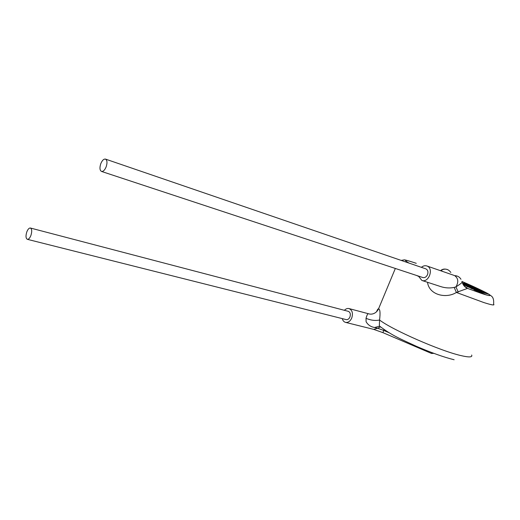 <?xml version="1.0" encoding="UTF-8"?>
<svg xmlns="http://www.w3.org/2000/svg" width="520" height="520" viewBox="0 0 520 520"><rect width="100%" height="100%" fill="white"/><g stroke="black" fill="none" stroke-linecap="round" stroke-linejoin="round"><path stroke-width="0.78" d="M106.184 166.777C107.439 162.747 107.198 160.18 105.476 159.094C103.734 158.841 102.16 160.394 100.757 163.748C99.509 167.785 99.749 170.346 101.484 171.431C103.213 171.678 104.78 170.131 106.184 166.777M101.484 171.431L422.832 277.537C424.788 277.953 426.348 277.004 427.505 274.69C428.422 271.843 427.856 269.893 425.815 268.846L105.476 159.094M30.934 235.391C32.117 231.439 31.935 228.982 30.394 228.02C29.081 227.903 27.879 229.216 26.787 231.959C25.604 235.905 25.786 238.362 27.339 239.323C28.639 239.434 29.835 238.121 30.934 235.391M27.339 239.323L346.197 319.605C347.757 319.839 348.998 318.981 349.928 317.018C350.799 314.145 350.259 312.247 348.303 311.331L30.394 228.02M342.277 318.617C342.829 320.658 343.915 321.913 345.534 322.374C348.121 322.757 350.188 321.321 351.735 318.065C353.191 313.281 352.293 310.115 349.043 308.581C347.406 308.211 345.859 308.789 344.396 310.31M382.974 332.67L373.678 329.368L377.663 328.269L374.556 327.49C370.812 326.872 367.991 324.954 366.1 321.731L366.028 318.318C367.01 314.711 367.919 313.209 368.765 313.82L349.043 308.581M418.392 276.075L421.889 280.449C428.616 283.082 433.992 268.769 427.258 266.123L426.855 265.961C424.996 265.389 423.169 265.844 421.388 267.325M421.889 280.449L440.642 286.565C445.224 288.054 449.741 288.334 454.194 287.411L455.91 286.897C460.441 284.031 462.527 282.353 462.183 281.86C462.846 284.908 464.626 287.086 467.519 288.386L456.372 292.448C446.628 298.74 429.689 295.38 427.596 282.834M480.37 292.416L485.375 294.483L480.344 292.474M478.296 291.187L473.941 289.718L477.542 291.382L481.052 292.5L478.276 291.239M474.701 289.53L470.873 288.301L474.682 289.575M469.021 286.91L466.908 286.468L473.031 288.756L469.293 287.19M463.307 284.798L468.182 286.52L463.275 284.739M462.787 283.803L481.832 292.195L487.461 293.923L466.096 283.959L463.541 283.088L467.356 284.843L462.488 283.043M376.603 311.772C377.273 309.803 377.923 308.808 378.567 308.789C380.088 309.166 380.419 312.904 379.568 320.008L379.334 325.923L379.984 326.541M440.434 270.667L441.019 270.303L442.611 271.421M374.556 327.49L379.678 326.235L379.34 325.923C392.191 335.822 401.609 339.411 416.553 346.385C431.496 352.807 444.022 357.26 454.129 359.749M366.028 318.318C370.89 320.353 375.401 320.918 379.568 320.008C391.924 329.687 440.206 350.909 460.922 355.582C469.125 357.5 472.7 357.318 471.653 355.03M454.194 287.411L456.372 292.448L483.737 302.523C491.731 305.078 495.027 305.611 493.61 304.135C494.254 296.153 490.796 296.094 489.678 294.781C487.851 293.248 478.575 288.788 461.851 281.411C487.058 292.26 499.642 299.559 481.182 293.325L467.519 288.386L464.464 286.299M455.104 275.867L456.287 276.068L454.61 275.606C458.322 278.265 458.757 282.029 455.91 286.897L458.257 292.038M483.626 292.006L487.318 293.982M466.096 283.959L483.568 292.136M464.744 283.641L466.043 284.083M467.356 284.843L462.547 283.212M482.261 291.805L468.338 285.538L482.488 291.87M468.338 285.538L482.203 291.928M462.82 283.504L478.452 290.524M480.376 292.227L476.905 290.778L480.512 292.37M476.885 290.927L477.451 291.194M479.459 292.272L479.85 292.396M484.666 294.268L485.043 294.45M483.71 293.956L479.863 292.377L483.691 294.008M409.123 263.127C402.597 259.415 404.982 259.486 416.267 263.334L415.909 263.192C408.005 260.585 403.981 259.493 403.845 259.935L401.206 260.409M418.45 276.328L416.631 275.49M464.009 285.786L466.908 287.8M460.98 279.279C459.57 276.933 457.476 275.724 454.707 275.652M450.847 272.493C448.272 268.925 445.01 268.203 441.044 270.329L440.479 270.686M431.516 353.457L382.96 332.663L383.695 330.408L377.663 328.269L380.451 326.898M433.862 353.36L431.522 353.464L431.945 352.644M388.96 332.663L383.695 330.408L384.02 329.55M395.337 268.457L378.567 308.789C376.175 313.905 371.351 314.743 368.765 313.82M454.207 275.444L426.855 265.961M373.678 329.368L345.534 322.374M441.019 270.303L441.019 270.303C442.936 268.827 445.309 268.678 448.136 269.854"/></g></svg>
